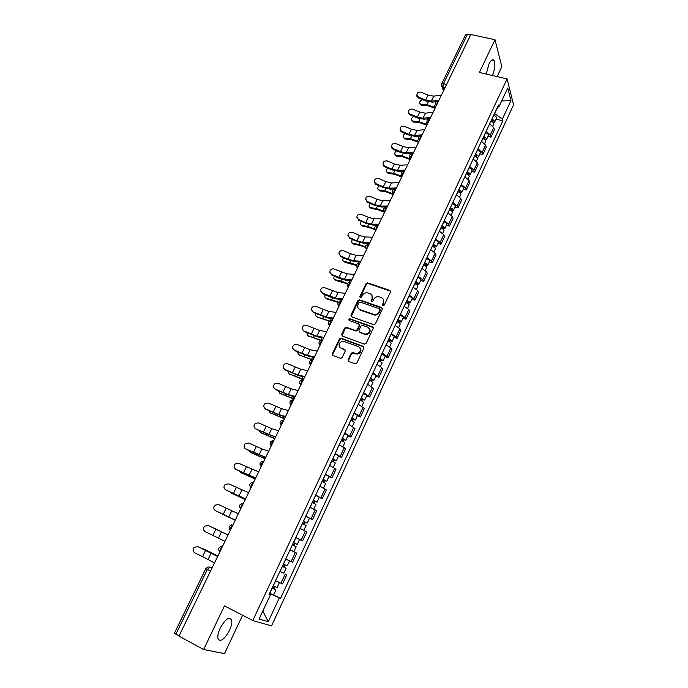 <?xml version="1.0" encoding="UTF-8"?>
<svg xmlns="http://www.w3.org/2000/svg" width="688" height="688" viewBox="0 0 688 688"><rect width="100%" height="100%" fill="white"/><g stroke="black" fill="none" stroke-linecap="round" stroke-linejoin="round"><path stroke-width="1.03" d="M382.992 305.67L384.265 305.102L390.457 292.039L389.804 290.396L367.598 282.88L366.025 283.731L359.815 296.631L360.443 297.818L361.51 297.216L362.318 295.539C363.427 293.578 365.079 292.658 367.272 292.796L369.895 293.604C372.148 294.653 372.819 296.408 371.924 298.859L371.124 300.544L371.563 301.705L372.836 301.138L373.636 299.452C374.736 297.491 376.388 296.571 378.589 296.691L381.272 297.517C383.543 298.575 384.239 300.338 383.345 302.815L382.537 304.509L382.992 305.67M229.448 630.44C231.581 625.753 232.277 622.133 231.555 619.596C228.984 616.448 225.208 619.295 220.229 628.135C218.087 632.84 217.374 636.469 218.087 639.014C220.736 642.153 224.529 639.29 229.448 630.44M492.436 75.508C494.904 69.084 495.455 64.104 494.079 60.561C492.72 58.867 491 60.045 488.919 64.087L486.278 74.072M348.145 359.704L348.773 361.441L355.008 363.789L356.848 362.989L363.926 348.051L363.281 346.331L340.827 338.135L339.433 339.012L332.338 353.752L332.949 355.464L340.861 358.345L342.203 357.468L345.238 351.112L344.619 349.401L340.93 348.025C337.868 345.023 338.556 342.727 342.994 341.128L358.646 346.692C361.759 349.642 361.123 351.964 356.719 353.658L352.54 352.445L351.181 353.331L348.145 359.704L348.532 361.312M252.788 620.524L224.469 605.879L203.622 649.515L178.975 636.125L470.85 34.477L494.999 39.741L479.373 72.455L507.099 78.931L252.788 620.524L271.528 625.908L513.583 104.86L507.099 78.931M373.558 324.667L375.381 323.859L382.322 309.213L381.677 307.545L359.661 299.882L357.863 300.682L350.914 315.138L351.534 316.798L373.558 324.667M373.171 328.537L366.162 343.329L364.33 344.129L342.289 336.036L341.669 334.351L344.688 328.09L346.494 327.29L355.765 330.584L357.192 329.715L359.179 325.553L358.551 323.867L349.306 320.548C348.498 319.748 348.696 319.163 349.891 318.776L372.526 326.843L373.171 328.537M497.132 76.609L501.827 66.667L494.999 39.741M203.622 649.515L224.486 653.6L242.606 615.253M179.061 635.953L174.425 633.175L205.841 568.598L207.346 569.44L175.861 634.216M441.601 84.031L465.466 34.968L467.367 34.477L443.442 83.721L442.9 87.445L443.846 90.137M470.515 35.165L467.367 34.477M486.175 131.245L490.303 135.029L493.735 127.676L489.632 123.866M493.735 127.676L494.371 129.843L490.948 137.17L487.973 136.396M490.303 135.029L490.948 137.17M479.828 153.82L482.813 154.619L486.261 147.215L485.599 145.099L481.445 141.341M477.954 148.78L482.133 152.521L482.813 154.619M471.615 171.398L474.591 172.224L478.083 164.75L477.386 162.695L473.181 158.98M469.663 166.487L473.886 170.185L474.591 172.224M463.316 189.14L466.301 189.991L469.818 182.458L469.096 180.445L464.839 176.782M461.287 184.358L465.561 188.013L466.301 189.991M454.94 207.054L457.933 207.931L461.485 200.32L460.719 198.368L456.419 194.747M452.833 202.401L457.159 206.004L457.933 207.931M446.495 225.131L449.488 226.042L453.065 218.363L452.274 216.462L447.922 212.884M444.302 220.616L448.671 224.168L449.488 226.042M437.964 243.389L440.956 244.317L444.577 236.569L443.743 234.728L439.34 231.194M435.685 238.994L440.114 242.503L440.956 244.317M429.346 261.81L432.348 262.773L436.003 254.947L435.134 253.167L430.679 249.684M426.99 257.561L431.462 261.019L432.348 262.773M420.652 280.412L423.653 281.401L427.343 273.497L426.44 271.777L421.933 268.346M418.209 276.301L422.733 279.706L423.653 281.401M411.871 299.194L414.881 300.209L418.605 292.228L417.659 290.568L413.101 287.197M409.343 295.221L413.927 298.575L414.881 300.209M403.013 318.148L406.015 319.198L409.773 311.148L408.801 309.548L404.183 306.22M400.382 314.33L405.026 317.632L406.015 319.198M394.061 337.292L397.071 338.376L400.863 330.24L399.848 328.709L395.179 325.433M391.343 333.62L396.039 336.871L397.071 338.376M385.022 356.625L388.041 357.734L391.868 349.521L390.818 348.051L386.088 344.843M382.218 353.107L386.966 356.298L388.041 357.734M375.897 376.147L378.916 377.291L382.786 368.992L381.694 367.59L376.912 364.434M372.999 372.776L378.916 377.291M366.687 395.858L369.705 397.036L373.61 388.66L367.633 384.222M363.685 392.65L369.705 397.036M357.382 415.758L360.4 416.971L364.348 408.509L358.276 404.2M354.286 412.714L360.4 416.971M347.982 435.865L351.009 437.112L354.991 428.564L348.816 424.384M344.783 432.984L351.009 437.112M338.487 456.17L341.515 457.451L345.539 448.817L339.261 444.775M335.194 453.461L341.515 457.451M328.907 476.681L331.934 477.988L335.993 469.276L329.612 465.363M325.501 474.144L331.934 477.988M319.223 497.39L322.251 498.74L326.353 489.933L319.868 486.167M315.715 495.033L322.251 498.74M309.437 518.322L312.472 519.698L316.618 510.806L310.021 507.185M305.825 516.138L312.472 519.698M299.409 539.392L302.591 540.88L306.779 531.893L300.071 528.41M295.831 537.457L302.591 540.88M285.735 559L292.606 562.268L296.846 553.195L290.035 549.824M283.267 572.984L279.87 571.53M275.535 580.767L282.527 583.88L286.801 574.712M494.448 113.597L497.759 107.294M497.312 107.483L498.946 106.786L507.761 87.969L510.96 100.637L502.335 119.144L494.767 113.675M269.636 594.217L269.92 593.615L280.523 598.379L502.799 120.839L502.335 119.144M279.319 597.941L268.234 621.737L259.101 619.037L270.479 594.724L269.326 594.028M498.946 106.786L498.465 105.023L269.214 594.26L270.479 594.724M496.039 119.136L502.799 120.839M269.696 593.228L280.523 598.379M510.96 100.637L501.69 100.93M262.842 611.03L268.234 621.737M382.82 305.584L383.706 303.356L383.345 299.263M371.916 295.29L372.303 299.409L371.417 301.628M390.552 291.179L367.977 283.447L366.403 284.29L360.125 297.715M382.408 308.293L359.772 300.372L358.259 301.232L351.25 316.652M379.948 309.97L379.492 308.8L360.177 302.058L358.912 302.617L358.061 304.388C357.158 306.848 357.82 308.611 360.065 309.677L374.332 314.554C376.465 314.597 378.056 313.668 379.097 311.759L379.948 309.97L380.318 310.512L380.025 309.419M358.525 308.654L360.065 309.677M380.318 310.512L379.466 312.3C378.426 314.201 376.835 315.13 374.702 315.095L360.452 310.219M359.239 324.555L359.575 326.069L357.588 330.231L356.16 331.1L346.898 327.806L345.092 328.606L342.039 335.907M373.231 327.548L350.536 319.352L349.203 320.505M364.666 333.886L365.749 334.084C370.282 332.51 370.978 330.214 367.839 327.204L362.335 325.286L360.89 326.164L358.904 330.335L359.532 332.02L366.136 334.6C369.869 333.749 370.987 331.736 369.49 328.563M365.053 334.394L359.927 332.536M360.22 347.947C361.845 351.069 360.813 353.133 357.124 354.148L352.944 352.944L351.594 353.821L348.558 360.194M339.863 347.363L340.93 348.025M345.281 350.02L341.351 348.515M363.969 346.993L341.239 338.642L339.846 339.511L332.768 354.234L332.743 355.352M435.057 108.257L427.781 105.668L421.348 105.187L420.437 104.146M422.269 99.536C419.568 101.222 418.992 102.77 420.549 104.189L426.99 104.653L435.392 107.577M490.922 121.105L491.017 121.14C492.986 122.043 493.907 122.997 493.76 124.012L493.726 124.089M491.473 119.944L493.064 121.432L492.144 121.707M491.808 119.222L491.903 119.256C493.872 120.159 494.784 121.114 494.646 122.129L493.373 122.739M493.674 115.24L493.769 115.274C495.738 116.169 496.65 117.132 496.504 118.155L496.469 118.224M441.438 95.107L433.724 96.139L428.074 95.107L421.082 92.209C418.175 91.719 416.808 92.82 416.988 95.503L418.639 97.197L418.545 97.997L416.902 96.303L416.851 94.806M438.987 100.164L431.281 101.153L425.64 100.104L418.639 97.197M418.545 97.997L425.537 100.895L432.365 102.168L435.676 101.747M426.835 125.207L419.542 122.567L413.187 122.025L412.232 120.985M413.746 116.444C411.243 118.224 410.779 119.755 412.37 121.036L418.734 121.578L427.162 124.545M482.778 138.494L482.873 138.529C484.851 139.44 485.78 140.386 485.651 141.367L485.616 141.436M483.346 137.29L484.954 138.761L483.767 138.959M483.673 136.594L483.759 136.628C485.737 137.531 486.665 138.477 486.536 139.466L485.169 140.034M485.556 132.569L485.651 132.603C487.62 133.515 488.549 134.461 488.42 135.45L488.385 135.519M418.545 142.304L411.226 139.63L404.948 139.01L403.951 137.978M405.18 133.515C402.858 135.373 402.506 136.878 404.123 138.039L410.409 138.649L418.854 141.668M474.557 156.047L474.643 156.081C476.638 156.993 477.575 157.922 477.463 158.876L477.438 158.945M475.141 154.8L476.767 156.253L475.537 156.503M475.451 154.129L475.546 154.164C477.532 155.075 478.47 156.004 478.358 156.959L476.87 157.483M477.36 150.061L477.446 150.104C479.433 151.016 480.37 151.945 480.258 152.908L480.224 152.977M476.113 155.273L475.623 156.554M433.096 112.299L425.425 113.185L419.775 112.092L412.757 109.168C409.704 108.695 408.354 109.874 408.715 112.686L410.289 114.191L410.211 114.965L408.638 113.46L408.5 111.809M430.628 117.399L422.965 118.233L417.315 117.123L410.289 114.191M410.211 114.965L417.229 117.897L424.049 119.239L427.403 118.878M424.685 129.645L417.048 130.376L411.407 129.224L404.363 126.274C401.13 125.844 399.814 127.108 400.399 130.049L401.869 131.348L401.801 132.096L400.339 130.797L400.081 128.966M422.191 134.788L414.563 135.476L408.921 134.306L401.869 131.348M401.801 132.096L408.844 135.054L415.664 136.473L419.13 136.164M410.177 159.556L402.841 156.838L396.641 156.15L395.6 155.127M396.555 150.749C394.413 152.659 394.164 154.146 395.798 155.196L402.007 155.875L410.469 158.945M466.258 173.763L466.344 173.797C468.339 174.718 469.293 175.629 469.207 176.549L469.173 176.618M466.86 172.464L468.511 173.901L467.238 174.219M467.161 171.819L467.255 171.862C469.25 172.774 470.205 173.694 470.11 174.614L468.468 175.079M469.087 167.726L469.173 167.76C471.168 168.672 472.114 169.601 472.02 170.529L471.985 170.59M467.831 172.946L467.427 174.331M401.723 176.971L394.379 174.21L388.256 173.445L387.172 172.43M387.869 168.156C385.908 170.108 385.753 171.553 387.404 172.507L393.527 173.264L402.007 176.386M457.873 191.642L457.967 191.677C459.971 192.597 460.934 193.509 460.865 194.394L460.831 194.455M458.5 190.301L460.169 191.72L458.862 192.107M458.793 189.682L458.887 189.725C460.891 190.645 461.854 191.548 461.777 192.442L459.945 192.821M460.728 185.545L460.822 185.588C462.826 186.508 463.789 187.411 463.703 188.314L463.678 188.374M459.481 190.782L459.163 192.279M393.201 194.541L385.83 191.737L379.793 190.903L378.667 189.897M379.122 185.726C377.342 187.704 377.273 189.123 378.933 189.974L384.97 190.817L393.467 193.99M449.419 209.685L449.513 209.728C451.526 210.657 452.506 211.543 452.446 212.403L452.42 212.463M450.064 208.309L451.758 209.702L450.416 210.158M450.348 207.716L450.434 207.75C452.446 208.679 453.426 209.573 453.366 210.425L451.285 210.709M452.3 203.536L452.394 203.579C454.407 204.499 455.379 205.402 455.318 206.262L455.284 206.323M451.053 208.791L450.838 210.408M416.188 147.155L408.595 147.731L402.953 146.518L395.884 143.534C392.461 143.164 391.18 144.523 392.057 147.602L393.373 148.66L393.321 149.382L392.005 148.333L391.584 146.286M413.669 152.349L406.092 152.882L400.442 151.652L393.373 148.66M393.321 149.382L400.382 152.375L407.201 153.863L410.882 153.605M407.614 164.828L400.063 165.249L394.422 163.976L387.327 160.966C383.672 160.674 382.459 162.136 383.689 165.344L384.79 166.135L384.755 166.831L383.655 166.049L383.001 163.77M405.077 170.065L397.535 170.443L391.893 169.153L384.79 166.135M384.755 166.831L391.842 169.85L398.662 171.407L402.807 171.209M398.963 182.664L391.455 182.922L385.813 181.589L378.692 178.545C374.779 178.381 373.653 179.946 375.321 183.257L376.13 183.765L376.112 184.444L375.295 183.937L374.349 181.417M396.4 187.953L388.901 188.168L383.259 186.818L376.13 183.765M376.112 184.444L383.225 187.489L390.044 189.123L395.91 188.959M384.601 212.282L377.205 209.427L371.262 208.516L370.084 207.527M370.316 203.476C368.699 205.463 368.725 206.847 370.376 207.613L376.327 208.524L383.56 211.078M440.879 227.909L440.974 227.952C442.995 228.88 443.984 229.758 443.949 230.575L443.923 230.635M441.55 226.481L443.261 227.857L441.877 228.382M441.816 225.913L441.911 225.956C443.932 226.885 444.921 227.762 444.878 228.588L442.453 228.717L442.539 226.963M443.794 221.699L443.88 221.734C445.901 222.671 446.89 223.548 446.847 224.383L446.813 224.443M390.234 200.664L382.769 200.767L377.127 199.365L369.981 196.295C365.784 196.286 364.769 197.963 366.945 201.326L365.612 199.236M387.636 206.013L380.189 206.065L374.547 204.646L367.392 201.567M367.383 202.212L374.53 205.291L381.341 207.002L387.172 206.968M374.728 229.568L368.501 227.289L362.645 226.292L361.432 225.32M361.432 221.39C359.996 223.385 360.099 224.727 361.75 225.406L367.607 226.395L374.478 228.812M432.262 246.304L432.356 246.338C434.386 247.284 435.392 248.144 435.366 248.927L435.341 248.987M432.958 244.825L434.678 246.184L433.268 246.777M433.208 244.292L433.302 244.326C435.332 245.272 436.33 246.132 436.304 246.923L433.836 247.112M435.203 240.035L435.289 240.069C437.319 241.015 438.325 241.884 438.29 242.675L438.265 242.726M433.947 245.315L433.896 246.983M381.41 218.844L373.988 218.784L368.355 217.313L361.183 214.217C356.702 214.407 355.825 216.178 358.551 219.524L356.788 217.236M378.796 224.236L371.391 224.125L365.749 222.637L358.577 219.532M358.551 219.524L358.56 220.143L365.749 223.256L372.561 225.053L378.357 225.148M365.431 247.362L359.721 245.306L353.881 244.223L352.695 243.277M352.497 239.476C351.233 241.428 351.396 242.718 352.97 243.354L358.809 244.438L365.405 246.768M423.559 264.871L423.653 264.914C425.691 265.86 426.715 266.703 426.706 267.451L426.68 267.503M424.272 263.349L426.027 264.691L424.874 264.691L424.565 265.344M424.513 262.842L424.608 262.876C426.646 263.831 427.661 264.674 427.652 265.43L425.15 265.68M426.526 258.542L426.62 258.585C428.658 259.531 429.673 260.382 429.656 261.139L429.639 261.191M425.279 263.839L425.261 265.43M372.509 237.197L365.139 236.964L359.497 235.434L351.998 232.183C347.689 232.682 346.915 234.505 349.667 237.661L347.896 235.408M369.869 242.64L362.507 242.357L356.874 240.8L349.667 237.661M349.693 238.254L356.883 241.393L363.694 243.268L369.447 243.5M356.298 265.465L345.032 262.317L343.871 261.406M343.484 257.751C342.4 259.634 342.607 260.872 344.103 261.466L349.925 262.653L356.401 264.966M414.778 283.619L414.873 283.662C416.919 284.617 417.951 285.451 417.969 286.156L417.943 286.208M415.518 282.046L417.281 283.37L416.145 283.344L415.784 284.101M415.733 281.573L415.827 281.607C417.883 282.562 418.906 283.396 418.923 284.11L416.369 284.428M417.771 277.23L417.865 277.273C419.912 278.219 420.936 279.061 420.944 279.784L420.918 279.835M416.515 282.536L416.541 284.058M363.522 255.721L356.195 255.317L350.562 253.717L342.555 250.32C338.573 251.215 337.946 253.098 340.68 255.97L338.917 253.769M360.856 261.216L353.546 260.761L347.913 259.144L340.68 255.97M340.723 256.538L347.939 259.703L354.741 261.664L360.46 262.025M347.234 283.817L336.097 280.584L334.979 279.706M334.402 276.198C333.491 278.012 333.74 279.199 335.151 279.758L340.964 281.031L347.431 283.404M405.903 302.548L405.997 302.591C408.061 303.554 409.102 304.371 409.136 305.042L409.119 305.085M406.668 300.923L408.457 302.23L407.322 302.17L406.926 303.03M406.875 300.475L406.969 300.518C409.025 301.482 410.074 302.299 410.1 302.978L407.743 302.858L407.511 303.365M408.93 296.098L409.025 296.141C411.08 297.096 412.121 297.921 412.146 298.609L412.121 298.652M407.674 301.421L407.743 302.858M354.449 274.426L347.173 273.841L333.061 268.707C329.406 269.911 328.924 271.829 331.607 274.452L329.853 272.302M351.757 279.973L344.499 279.345L331.607 274.452M331.659 274.985L338.909 278.184L345.711 280.231L351.387 280.73M338.221 302.41L327.075 299.022L326 298.179M325.252 294.825C324.495 296.562 324.788 297.689 326.121 298.214L338.505 302.066M396.95 321.666L397.045 321.709C399.109 322.672 400.175 323.472 400.227 324.108L400.201 324.151M397.733 319.989L399.547 321.27L398.421 321.184L397.974 322.147M397.931 319.576L398.025 319.61C400.089 320.582 401.147 321.382 401.199 322.027L398.859 321.846L398.558 322.474M400.003 315.147L400.098 315.19C402.162 316.153 403.22 316.962 403.263 317.615L403.245 317.658M398.748 320.479L398.859 321.846M345.29 293.312L338.057 292.555L323.523 287.326C320.178 288.771 319.825 290.697 322.448 293.105L320.711 291.033M342.572 298.91L335.357 298.102L322.448 293.105M322.517 293.613L329.793 296.846L336.587 298.97L342.228 299.615M329.277 321.253L316.936 316.833M316.024 313.642C315.431 315.293 315.749 316.36 316.996 316.85L329.638 320.995M387.903 340.964L387.998 341.007C390.079 341.979 391.154 342.762 391.223 343.364L391.205 343.407M388.711 339.236L390.552 340.491L389.434 340.379L388.935 341.454M388.892 338.849L388.987 338.892C391.068 339.863 392.143 340.655 392.212 341.257L389.881 341.016L389.528 341.781M390.99 334.385L391.085 334.428C393.158 335.4 394.224 336.191 394.293 336.802L394.276 336.845M389.735 339.734L389.881 341.016M336.036 312.378L328.864 311.44L315.938 306.366L313.943 306.151C310.881 307.777 310.641 309.712 313.203 311.939L311.492 309.961M333.293 318.037L326.129 317.039L313.203 311.939M313.289 312.421L327.376 317.899L332.983 318.682M320.427 340.371L307.785 335.658L320.875 340.19L322.096 337.679M306.736 332.657L307.794 335.658L308.783 336.432M378.77 360.452L382.115 362.843M379.604 358.672L381.462 359.91L380.361 359.764L379.802 360.942M379.776 358.319L383.13 360.675L380.825 360.366L380.404 361.269M381.883 353.813L385.22 356.212M380.636 359.17L380.825 360.366M326.697 331.633L319.576 330.507L306.624 325.329L304.328 325.192C301.516 326.946 301.361 328.873 303.864 330.962L302.187 329.088M353.073 352.944L352.204 352.497M323.928 337.344L316.815 336.165L303.864 330.962M303.967 331.41L318.08 337.008L323.635 337.937M311.294 359.575L298.583 354.707M297.371 351.852L298.497 354.647L312.576 359.85M369.551 380.137L372.948 382.468M370.411 378.297L372.285 379.518L371.193 379.337L370.583 380.627M370.557 377.979L373.962 380.292L371.675 379.914L371.193 380.954M372.69 373.429L376.069 375.777M371.443 378.796L371.675 379.914M317.263 351.069L310.193 349.762L297.225 344.482L294.67 344.421C292.073 346.27 291.996 348.188 294.438 350.158L292.804 348.42M314.468 356.84L307.416 355.472L294.438 350.158M294.559 350.579L308.688 356.298L314.21 357.373M303.408 379.63L289.295 373.954M287.937 371.253L289.115 373.825L303.537 379.363M360.237 400.012L363.677 402.291M361.123 398.12L363.023 399.315L361.94 399.1L361.277 400.511M361.252 397.836L364.709 400.098L362.438 399.651L361.888 400.829M363.41 393.235L366.833 395.54M362.163 398.619L362.438 399.651M307.742 370.712L300.725 369.198L287.739 363.814L284.97 363.84C282.544 365.767 282.527 367.667 284.918 369.551L283.353 367.96M304.913 376.534L297.921 374.969L284.918 369.551M285.056 369.938L299.211 375.786L304.681 377.007M293.957 399.126L279.93 393.381M278.434 390.844L279.638 393.183L294.06 398.894M350.828 420.084L354.329 422.286L352.428 426.362M351.74 418.141L353.666 419.31L352.591 419.061L351.878 420.583M351.86 417.891L355.352 420.093L353.107 419.585L352.488 420.901M354.036 413.247L357.511 415.492M352.789 418.639L353.107 419.585M298.119 390.535L291.162 388.832L278.15 383.336L275.2 383.448C272.921 385.435 272.964 387.327 275.312 389.124L273.824 387.714M295.264 396.417L288.324 394.663L275.312 389.124M275.458 389.477L289.639 395.454L295.066 396.838M284.402 418.811L270.479 412.989M268.862 410.641L270.074 412.731L284.497 418.622M341.325 440.363L344.877 442.513L342.908 446.727M342.271 438.359L344.215 439.503L343.149 439.219L342.383 440.862M342.366 438.144L345.909 440.294L343.682 439.718L342.994 441.18M344.568 433.449L348.102 435.616L345.909 440.294M343.321 438.858L343.682 439.718M288.401 410.564L281.512 408.663L268.475 403.048L265.362 403.245C263.212 405.275 263.298 407.158 265.602 408.896L264.235 407.683M285.52 416.507L278.64 414.546L265.602 408.896M265.774 409.214L279.964 415.32L285.348 416.859M274.753 438.695L260.95 432.795M259.221 430.654L260.417 432.468L274.839 438.531M331.736 460.84L335.331 462.938L333.293 467.298M332.7 458.776L334.669 459.902L333.611 459.584L332.786 461.347M332.786 458.604L336.372 460.702L334.17 460.048L333.413 461.665M335.004 453.865L338.582 455.972L336.372 460.702M333.757 459.283L334.17 460.048M278.588 430.791L271.76 428.684L258.697 422.957L255.454 423.232C253.408 425.296 253.528 427.171 255.798 428.865L254.594 427.876M275.682 436.794L268.862 434.627L255.798 428.865M255.988 429.149L275.535 437.086M265.018 458.776L251.326 452.781M249.52 450.881L250.664 452.394L265.078 458.647M322.036 481.531L325.682 483.569L323.575 488.076M323.033 479.407L325.028 480.499L323.979 480.155L323.102 482.039M323.102 479.261L326.74 481.308L324.555 480.577L323.73 482.348M325.347 474.479L328.967 476.552M324.091 479.914L324.555 480.577M268.681 451.216L261.904 448.903L248.832 443.063L245.461 443.416C243.509 445.506 243.655 447.372 245.9 449.023L244.894 448.284M265.74 457.288L245.9 449.023M246.106 449.281L265.628 457.511M255.179 479.046L241.608 472.966M239.768 471.332L240.809 472.527L255.222 478.96M312.249 502.421L315.938 504.416M313.272 500.236L315.293 501.311L314.253 500.924L313.315 502.937M313.324 500.133L317.013 502.128L314.846 501.32L313.943 503.246M315.586 495.3L319.266 497.304L317.013 502.128M314.339 500.752L314.846 501.32M258.671 471.856L238.856 463.368L235.382 463.789C233.516 465.905 233.688 467.771 235.898 469.388L235.158 468.906M255.695 477.979L235.898 469.388M236.122 469.612L255.618 478.143M245.246 499.531L231.804 493.348M229.998 492.015L245.272 499.471M302.359 523.534L306.1 525.46L303.847 530.276M303.408 521.289L305.455 522.33L304.431 521.908L303.425 524.05M303.442 521.22L307.175 523.155L305.042 522.278L304.062 524.359M305.73 516.335L309.454 518.279L307.175 523.155M304.483 521.805L305.042 522.278M248.557 492.703L228.786 483.87L225.217 484.369C223.419 486.502 223.609 488.368 225.802 489.959L225.38 489.718M245.556 498.895L225.802 489.959M226.042 490.14L245.504 498.989M220.289 512.999L235.219 520.197L220.814 513.377M292.366 544.862L296.158 546.728L293.853 551.664L290.68 550.176M290.044 549.815L293.853 551.664M293.449 542.548L295.513 543.572L294.498 543.107L293.441 545.378M293.458 542.522L297.25 544.397L295.135 543.443L294.086 545.687M295.771 537.586L299.547 539.478L297.25 544.397M294.524 543.064L295.135 543.443M238.34 513.764L218.621 504.588L214.966 505.147C213.22 507.305 213.435 509.172 215.602 510.737L215.559 510.72M235.305 520.016L215.602 510.737M215.869 510.883L235.296 520.042M213.676 527.98L228.072 534.929L213.194 527.834M282.278 566.387L286.113 568.211L283.783 573.199L279.921 571.41M282.269 566.405L286.113 568.211M284.454 564.564L283.361 566.903M285.718 559.043L289.536 560.883L285.718 559.043M283.37 564.048L287.214 565.854M285.099 564.874L284.024 567.17M208.344 525.512L204.611 526.131C202.917 528.307 203.141 530.173 205.299 531.721L212.91 535.384L215.946 529.167L208.344 525.512L228.029 535.023M228.02 535.04L215.946 529.167M224.959 541.353L212.91 535.384M204.465 549.308L202.324 548.697M272.095 588.12L275.965 589.917L273.618 594.957M272.07 588.18L275.965 589.917M274.271 586.314L273.179 588.636M273.179 585.789L277.083 587.543L279.405 582.573M274.925 586.623L273.901 588.79M217.872 555.964L204.637 549.385M203.45 548.861L217.847 556.007M197.972 546.65L194.162 547.321C192.511 549.523 192.752 551.389 194.885 552.928L202.53 556.626L205.6 550.34L197.972 546.65L217.632 556.446M197.585 546.496L198.264 546.736M217.589 556.532L205.6 550.34M214.493 562.913L202.53 556.626M212.085 567.892L209.926 567.084L207.346 569.44L210.545 571.057M211.973 568.107L209.926 567.084L207.914 566.998L205.85 568.589M444.921 87.935L442.074 87.058L441.352 85.656M291.11 561.563L295.358 552.447M301.138 540.089L305.343 531.067M311.062 518.838L315.224 509.911M320.883 497.794L325.011 488.962M330.61 476.973L334.695 468.227M340.242 456.35L344.284 447.69M349.771 435.943L353.778 427.368M359.205 415.733L363.178 407.244M368.553 395.729L372.483 387.318M377.807 375.915L381.694 367.59M386.966 356.298L390.818 348.051M396.039 336.871L399.848 328.709M405.026 317.632L408.801 309.548M413.927 298.575L417.659 290.568M422.733 279.706L426.44 271.777M431.462 261.019L435.134 253.167M440.114 242.503L443.743 234.728M448.671 224.168L452.274 216.462M457.159 206.004L460.719 198.368M465.561 188.013L469.096 180.445M473.886 170.185L477.386 162.695M482.133 152.521L485.599 145.099M280.971 583.252L285.271 574.05M438.832 100.482C437.68 100.586 437 101.979 436.803 104.671M436.553 105.178L435.375 103.501M430.387 117.889C429.209 118.026 428.529 119.437 428.34 122.111M421.864 135.45C420.66 135.639 419.972 137.058 419.8 139.716M413.264 153.183C412.035 153.415 411.338 154.852 411.175 157.492M404.578 171.08C403.323 171.355 402.618 172.808 402.471 175.431M395.815 189.148C394.534 189.475 393.82 190.937 393.691 193.543M386.966 207.389C385.65 207.759 384.936 209.238 384.816 211.827M378.03 225.81C376.689 226.223 375.966 227.719 375.863 230.282M369.009 244.403C367.641 244.868 366.91 246.373 366.824 248.918M359.901 263.177C358.508 263.693 357.769 265.215 357.691 267.735M350.708 282.132C349.28 282.699 348.532 284.23 348.472 286.741M341.42 301.275C339.958 301.894 339.21 303.442 339.167 305.928M332.046 320.608C330.55 321.27 329.793 322.844 329.767 325.304M322.577 340.13C321.055 340.852 320.281 342.426 320.273 344.869M313.014 359.841C311.458 360.615 310.684 362.215 310.684 364.631M303.348 379.75C301.765 380.584 300.983 382.201 301 384.592M293.595 399.866C291.97 400.751 291.179 402.377 291.222 404.75M283.74 420.179C282.089 421.125 281.289 422.767 281.349 425.115M273.781 440.698C272.095 441.705 271.287 443.364 271.364 445.686M263.728 461.424C262.008 462.491 261.191 464.168 261.285 466.464M253.571 482.365C251.808 483.492 250.991 485.186 251.103 487.457M243.311 503.521C241.514 504.708 240.68 506.42 240.817 508.664M232.94 524.892C231.116 526.131 230.274 527.851 230.411 530.078L230.42 530.095M222.465 546.496C220.624 547.76 219.773 549.497 219.893 551.699L219.919 551.742M428.099 122.602L426.921 120.925M419.568 140.197L418.39 138.52M410.951 157.956L409.781 156.279M404.105 171.106C400.915 171.699 400.304 173.281 402.256 175.87L401.095 174.202M393.476 193.973L392.323 192.305M384.618 212.239L383.465 210.58M375.665 230.686L374.521 229.035M366.635 249.305L365.5 247.671M357.511 268.105L356.393 266.488M348.3 287.094L347.191 285.494M339.003 306.263L337.903 304.689M329.612 325.622L328.52 324.074M320.126 345.17L319.051 343.656M310.546 364.915L309.488 363.427M300.871 384.859L299.839 383.414M291.101 405L290.087 403.598M281.237 425.339L280.24 423.989M271.261 445.893L270.298 444.594M261.191 466.653L260.262 465.415M251.017 487.62L250.122 486.45M240.74 508.81L239.88 507.71M230.36 530.216L229.543 529.192M219.868 551.845L219.094 550.907M219.928 551.716L219.893 551.699C217.907 549.445 218.277 547.682 220.986 546.41L222.534 546.349M446.598 84.478L443.442 83.721L441.567 84.099L443.45 90.962M383.706 303.356L383.345 302.815M371.494 301.095L371.124 300.544M372.303 299.409L371.924 298.859M360.202 297.182L359.815 296.631M366.403 284.29L366.025 283.731M368.192 283.499L367.813 282.931M390.156 290.955L389.804 290.396M382.906 305.051L382.537 304.509M351.319 315.663L350.914 315.138M358.259 301.232L357.863 300.682M360.056 300.432L359.661 299.882M382.038 308.086L381.677 307.545M373.653 314.872L373.274 314.339M379.466 312.3L379.097 311.759M342.091 334.858L341.669 334.351M345.092 328.606L344.688 328.09M346.898 327.806L346.494 327.29M355.773 331.031L355.369 330.515M357.588 330.231L357.192 329.715M359.575 326.069L359.179 325.553M350.536 319.352L350.132 318.828M372.905 327.368L372.526 326.843M351.594 353.821L351.181 353.331M353.417 353.021L353.013 352.531M355.851 353.924L355.447 353.434M345.032 349.891L344.619 349.401M332.768 354.234L332.338 353.752M339.846 339.511L339.433 339.012M341.652 338.72L341.239 338.212M363.677 346.829L363.281 346.331M421.03 104.275L421.83 105.281M491.017 121.14L489.718 123.917M492.427 120.426L491.894 121.561M493.769 115.274L491.903 119.256M428.366 101.833L426.99 104.653M435.495 104.12L434.145 106.907M431.281 101.153L433.724 96.139M425.64 100.104L428.074 95.107M412.791 121.114L413.6 122.103M482.873 138.529L481.531 141.384M484.309 137.772L483.759 138.95M485.651 132.603L483.759 136.628M420.067 118.852L418.734 121.578M427.042 121.527L425.906 123.874M404.475 138.099L405.301 139.071M474.643 156.081L473.267 159.023M477.446 150.104L475.546 154.164M411.691 136.026L410.409 138.649M418.51 139.096L417.59 140.997M422.965 118.233L425.425 113.185M417.315 117.123L419.775 112.092M414.563 135.476L417.048 130.376M408.921 134.306L411.407 129.224M396.09 155.247L396.924 156.202M466.344 173.797L464.933 176.825M469.173 167.76L467.255 171.862M403.237 153.364L402.007 155.875M409.902 156.838L409.205 158.274M387.619 172.542L388.471 173.488M457.967 191.677L456.514 194.79M460.822 185.588L458.887 189.725M394.697 170.856L393.527 173.264M401.207 174.743L400.734 175.715M379.079 190L379.939 190.929M449.513 209.728L448.008 212.927M452.394 203.579L450.434 207.75M386.088 188.512L384.97 190.817M392.427 192.821L392.186 193.311M406.092 152.882L408.595 147.731M400.442 151.652L402.953 146.518M397.535 170.443L400.063 165.249M391.893 169.153L394.422 163.976M388.901 188.168L391.455 182.922M383.259 186.818L385.813 181.589M370.454 207.621L371.331 208.524M440.974 227.952L439.434 231.245M443.88 221.734L441.911 225.956M377.394 206.331L376.327 208.524M385.555 206.976L385.306 207.484M380.189 206.065L382.769 200.767M374.547 204.646L377.127 199.365M361.75 225.406L362.645 226.292L361.75 225.406M432.356 246.338L430.765 249.727M435.289 240.069L433.302 244.326M368.622 224.322L367.607 226.395M376.74 225.122L376.362 225.905M371.391 224.125L373.988 218.784M365.749 222.637L368.355 217.313M352.97 243.354L353.881 244.223M423.653 264.914L422.019 268.397M426.62 258.585L424.608 262.876M359.764 242.477L358.809 244.438M367.848 243.432L367.332 244.498M362.507 242.357L365.139 236.964M356.874 240.8L359.497 235.434M344.103 261.466L345.032 262.317M414.873 283.662L413.196 287.24M417.865 277.273L415.827 281.607M350.828 260.812L349.925 262.653M358.878 261.922L358.216 263.272M353.546 260.761L356.195 255.317M347.913 259.144L350.562 253.717M335.151 279.758L336.097 280.584M405.997 302.591L404.277 306.272M409.025 296.141L406.969 300.518M341.798 279.311L340.964 281.031M349.814 280.592L349.014 282.235M344.499 279.345L347.173 273.841M338.866 277.651L341.54 272.173M326.121 298.214L327.075 299.022M397.045 321.709L395.273 325.484M400.098 315.19L398.025 319.61M332.691 297.999L331.908 299.59M340.663 299.435L339.717 301.37M335.357 298.102L338.057 292.555M329.733 296.339L332.433 290.809M316.996 316.85L317.976 317.641M387.998 341.007L386.183 344.886M346.15 327.247L345.849 327.866M391.085 334.428L388.987 338.892M323.489 316.858L322.775 318.329M331.427 318.467L330.335 320.703M326.129 317.039L328.864 311.44M320.513 315.207L323.24 309.626M378.864 360.495L377.007 364.477M381.978 353.856L379.871 358.362M314.201 335.899L313.547 337.24M316.815 336.165L319.576 330.507M311.2 334.256L313.952 328.623M298.497 354.647L299.504 355.395M369.645 380.18L367.727 384.265M372.793 373.472L370.651 378.022M304.827 355.12L304.234 356.332M312.67 357.081L311.569 359.342M307.416 355.472L310.193 349.762M301.8 353.494L304.586 347.801M289.115 373.825L290.138 374.556M360.331 400.055L358.371 404.252M363.505 393.278L361.355 397.879M295.358 374.539L294.825 375.614M303.159 376.671L302.178 378.692M297.921 374.969L300.725 369.198M292.305 372.913L295.118 367.168M279.638 393.183L280.687 393.889M350.923 420.127L348.911 424.436M354.131 413.29L351.955 417.934M285.795 394.138L285.331 395.084M293.552 396.451L292.701 398.214M288.324 394.663L291.162 388.832M282.725 392.53L285.563 386.725M270.074 412.731L271.132 413.411M341.429 440.406L339.356 444.818M344.662 433.492L342.469 438.187M276.137 413.935L275.742 414.744M283.852 416.429L283.121 417.943M278.64 414.546L281.512 408.663M273.041 412.336L275.905 406.479M260.417 432.468L261.492 433.13M331.831 460.883L329.707 465.415M335.099 453.908L332.88 458.647M266.385 433.93L266.067 434.592M274.056 436.613L273.454 437.852M268.862 434.627L271.76 428.684M263.272 432.339L266.161 426.422M250.664 452.394L251.756 453.039M322.139 481.574L319.963 486.218M325.441 474.522L323.197 479.312M256.538 454.123L256.289 454.639M264.158 456.995L263.685 457.967M258.98 454.906L261.904 448.903M253.399 452.541L256.323 446.564M240.809 472.527L241.927 473.138M312.343 502.472L310.116 507.228M315.68 495.343L313.418 500.185M254.164 477.584L253.829 478.28M249.004 475.391L251.963 469.328M243.432 472.94L246.381 466.903M230.867 492.849L231.994 493.442M302.453 523.577L300.166 528.461M305.825 516.387L303.537 521.272M238.925 496.082L241.909 489.959M233.361 493.545L236.337 487.448M292.46 544.905L290.138 549.858M295.866 537.638L293.552 542.574M228.751 516.989L231.761 510.797M223.187 514.357L226.197 508.2M282.364 566.456L280.025 571.461M285.804 559.112L283.473 564.091M218.466 538.102L221.51 531.85M272.164 588.223L269.799 593.28M275.639 580.81L273.282 585.841M208.077 559.43L211.147 553.118M231.555 619.596L228.88 618.202M494.079 60.561L491.903 60.071M438.325 100.474C435.435 100.938 434.721 102.435 436.175 104.963L436.381 105.531M230.42 530.078L230.411 530.078C228.399 527.799 228.777 526.053 231.546 524.815M429.888 117.889C426.921 118.388 426.233 119.91 427.816 122.455L427.979 122.86M421.374 135.459C418.33 135.992 417.668 137.54 419.388 140.103L419.491 140.352M412.783 153.2C409.652 153.768 409.016 155.342 410.882 157.922L410.925 158.016M395.351 189.183C392.143 189.759 391.515 191.35 393.484 193.947M386.51 207.432C383.276 207.991 382.648 209.582 384.635 212.205M377.592 225.853C374.332 226.404 373.696 227.995 375.691 230.635M368.587 244.455C365.294 244.988 364.657 246.579 366.67 249.245M359.497 263.229C356.178 263.753 355.533 265.353 357.554 268.028M350.312 282.192C346.967 282.699 346.313 284.299 348.343 286.999M341.05 301.335C337.67 301.826 337.008 303.434 339.055 306.16M331.693 320.668C328.279 321.15 327.608 322.758 329.664 325.51M322.096 340.156C318.759 340.741 318.123 342.366 320.187 345.058M312.412 359.85C309.153 360.521 308.551 362.163 310.606 364.795M302.634 379.742C299.443 380.498 298.876 382.158 300.94 384.73M292.77 399.84C289.648 400.674 289.115 402.351 291.17 404.862M282.802 420.136C279.749 421.056 279.251 422.742 281.306 425.201M272.749 440.647C269.756 441.636 269.283 443.339 271.33 445.755M262.592 461.364C259.66 462.422 259.221 464.133 261.259 466.507M252.341 482.297C249.469 483.415 249.047 485.143 251.086 487.482M241.995 503.453C239.175 504.631 238.779 506.368 240.809 508.673M367.977 283.447L367.598 282.88M359.772 300.372L359.385 299.822M374.702 315.095L374.332 314.554M346.52 327.737L346.116 327.213M356.16 331.1L355.765 330.584M350.295 319.301L349.891 318.776M366.136 334.6L365.749 334.084M352.944 352.944L352.54 352.445M357.124 354.148L356.719 353.658M341.239 338.642L340.827 338.135M421.348 105.187L420.549 104.189M493.76 124.012L492.78 126.119M496.504 118.155L494.646 122.129M416.988 95.503L416.902 96.303M413.187 122.025L412.37 121.036M485.651 141.367L484.619 143.577M488.42 135.45L486.536 139.466M404.948 139.01L404.123 138.039M477.463 158.876L476.38 161.198M480.258 152.908L478.358 156.959M408.715 112.686L408.638 113.46M400.399 130.049L400.339 130.797M396.641 156.15L395.798 155.196M469.207 176.549L468.064 178.983M472.02 170.529L470.11 174.614M388.256 173.445L387.404 172.507M460.865 194.394L459.67 196.94M463.703 188.314L461.777 192.442M379.793 190.903L378.933 189.974M452.446 212.403L451.199 215.06M455.318 206.262L453.366 210.425M392.057 147.602L392.005 148.333M383.689 165.344L383.655 166.049M375.321 183.257L375.295 183.937M371.262 208.516L370.376 207.613M443.949 230.575L442.651 233.361M446.847 224.383L444.878 228.588M366.945 201.326L366.936 201.971M435.366 248.927L434.016 251.825M438.29 242.675L436.304 246.923M426.706 267.451L425.296 270.479M429.656 261.139L427.652 265.43M417.969 286.156L416.498 289.304M420.944 279.784L418.923 284.11M409.136 305.042L407.606 308.31M412.146 298.609L410.1 302.978M400.227 324.108L398.636 327.505M403.263 317.615L401.199 322.027M391.223 343.364L389.571 346.89M394.293 336.802L392.212 341.257M382.132 362.808L380.421 366.463M385.237 356.178L383.13 360.675M372.956 382.442L371.185 386.235M376.087 375.743L373.962 380.292M363.694 402.265L361.854 406.195M366.85 395.505L364.709 400.098M357.519 415.466L355.352 420.093M328.976 476.535L326.74 481.308M315.947 504.407L313.762 509.068M289.536 560.883L287.214 565.863"/></g></svg>
